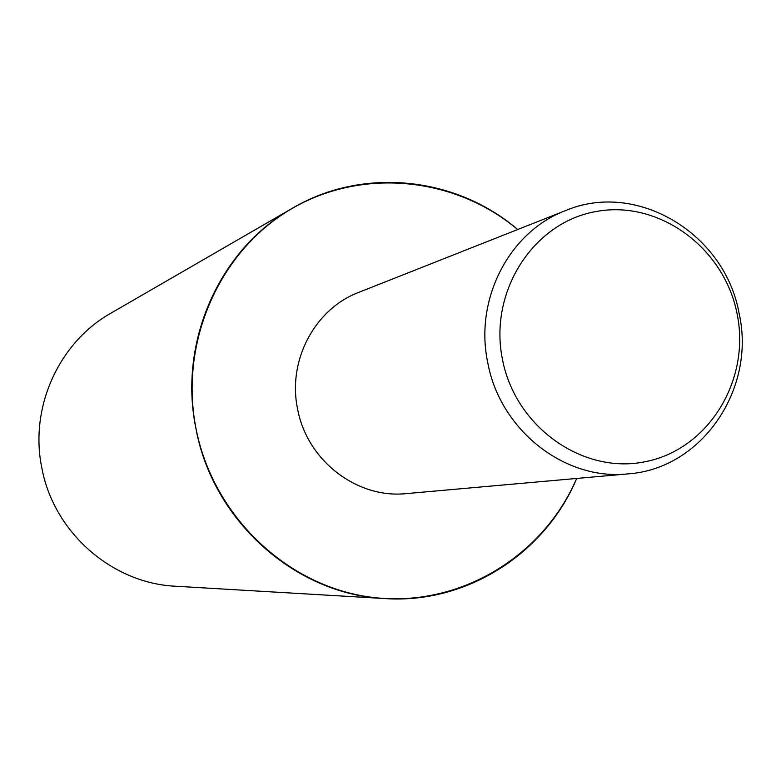 <?xml version="1.0" encoding="UTF-8"?>
<svg xmlns="http://www.w3.org/2000/svg" width="781" height="781" viewBox="0 0 781 781"><rect width="100%" height="100%" fill="white"/><g stroke="black" fill="none" stroke-linecap="round" stroke-linejoin="round"><path stroke-width="1.17" d="M739.138 313.581C756.174 389.006 701.816 469.02 627.885 473.891C564.839 480.832 500.143 430.253 487.793 362.853C474.126 299.406 509.251 231.703 565.503 210.616C636.964 180.255 725.198 233.783 739.138 313.581M627.885 473.891L406.413 493.602C357.073 498.971 306.982 460.507 297.629 409.146C287.242 360.812 314.733 308.925 358.733 292.387L565.503 210.616M737.079 313.737C750.805 379.507 709.119 448.636 646.434 461.464C583.973 475.297 515.655 427.724 502.515 359.709C488.428 291.879 533.198 222.273 596.206 211.505C659.027 199.731 724.26 247.782 737.079 313.737M576.72 478.45C545.216 553.514 466.618 604.094 385.111 598.588C296.116 594.751 213.242 521.669 196.06 429.159C177.795 342.459 219.402 249.149 292.592 208.127C362.96 166.626 455.899 176.555 517.735 229.516M385.111 598.588L175.725 586.238C112.152 583.427 53.791 532.505 41.871 468.131C29.19 407.789 58.751 342.469 111.009 313.113L292.592 208.127M576.661 478.45C543.049 556.746 459.433 607.354 374.294 597.592C289.204 588.093 213.574 517.569 196.109 429.15C178.937 343.455 218.534 252.468 289.663 209.913C360.773 167.193 454.435 176.34 517.676 229.536"/></g></svg>
